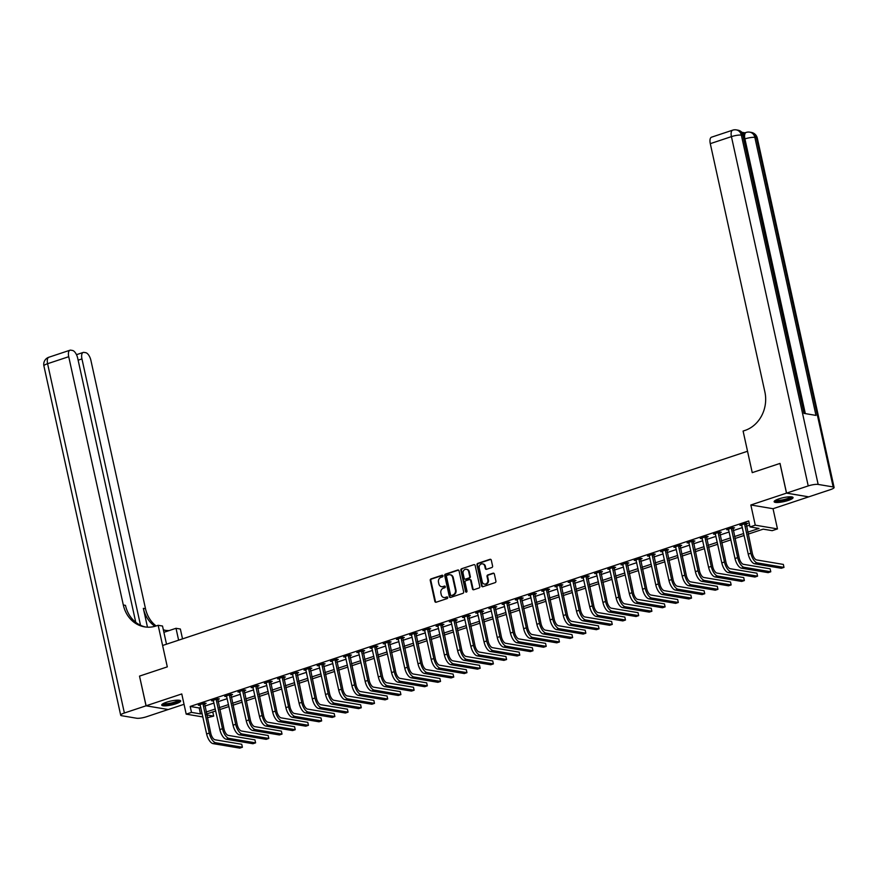 <?xml version="1.0" encoding="UTF-8"?>
<svg xmlns="http://www.w3.org/2000/svg" width="878" height="878" viewBox="0 0 878 878"><rect width="100%" height="100%" fill="white"/><g stroke="black" fill="none" stroke-linecap="round" stroke-linejoin="round"><path stroke-width="1.32" d="M442.962 575.814A0.856 0.746 -80.5 0 0 442.051 575.244L431.032 578.898A1.218 1.065 -80.5 0 0 430.253 580.413L434.862 601.408A1.218 1.065 -80.5 0 0 436.157 602.22L447.187 598.566A0.856 0.746 -80.5 0 0 446.825 596.93L445.398 597.402A3.907 3.402 -80.5 0 1 441.261 594.779L440.877 593.023A3.907 3.402 -80.5 0 1 443.368 588.194L444.795 587.722A0.856 0.746 -80.5 0 0 444.444 586.087L443.017 586.559A3.907 3.402 -80.5 0 1 438.868 583.936L438.484 582.18A3.907 3.402 -80.5 0 1 440.986 577.351L442.413 576.879A0.856 0.746 -80.5 0 0 442.962 575.814M442.051 575.244L442.655 575.342A0.856 0.746 -80.5 0 0 442.655 575.342L431.636 578.997A1.218 1.065 -80.5 0 0 430.857 580.512L435.466 601.507A1.218 1.065 -80.5 0 0 436.015 602.264M447.429 597.029A0.856 0.746 -80.5 0 0 447.418 597.029L445.398 597.402M444.444 586.087L445.036 586.186A0.856 0.746 -80.5 0 0 445.036 586.186L443.017 586.559M778.918 498.858A9.691 1.986 167.6 0 0 774.133 501.733A9.691 1.986 167.6 0 0 788.279 500.438A9.691 1.986 167.6 0 0 793.064 497.563A9.691 1.986 167.6 0 0 778.918 498.858M166.513 702.224A9.691 1.986 167.6 0 0 161.728 705.089A9.691 1.986 167.6 0 0 175.874 703.794A9.691 1.986 167.6 0 0 180.67 700.929A9.691 1.986 167.6 0 0 166.513 702.224M491.812 567.539A1.218 1.065 -80.5 0 0 492.591 566.025L491.296 560.142A1.218 1.065 -80.5 0 0 490.001 559.319L477.764 563.38A1.218 1.065 -80.5 0 0 476.984 564.894L481.594 585.889A1.218 1.065 -80.5 0 0 482.889 586.702L495.126 582.641A1.218 1.065 -80.5 0 0 495.916 581.137L494.347 574.014A1.218 1.065 -80.5 0 0 493.052 573.191L487.817 574.936A1.218 1.065 -80.5 0 0 487.038 576.451L487.806 579.974A3.26 2.843 -80.5 0 1 482.263 581.818L479.223 568A3.26 2.843 -80.5 0 1 484.777 566.156L485.282 568.461A1.218 1.065 -80.5 0 0 486.577 569.284L491.812 567.539M135.761 622.326L77.692 358.202A7.452 3.314 71.6 0 0 72.523 350.476L70.756 350.168A7.452 3.314 71.6 0 0 69.966 350.223A7.452 3.314 71.6 0 0 68.725 356.698L47.588 363.711L124.38 713.002L146.044 705.813L139.514 676.104L146.099 705.791L181.768 693.949L186.202 714.143L191.492 712.387L190.186 706.45L748.693 520.983L749.999 526.932L755.278 525.176L777.469 528.907L772.19 530.663L763.191 529.149L748.122 534.153M779.971 463.43L752.237 472.638L779.971 463.43L786.501 493.129L750.844 504.982L755.278 525.176M808.221 485.918L786.556 493.118L808.748 496.849L830.412 489.65A7.452 1.526 167.6 0 0 834.1 487.444A7.452 1.526 167.6 0 0 833.156 486.939L818.164 484.426A7.452 1.526 167.6 0 0 808.221 485.918L731.429 136.628L710.291 143.652L764.881 391.95A31.07 27.097 -80.5 0 1 744.994 430.429L743.095 431.065L752.237 472.638L747.529 451.259L162.606 645.495L167.303 666.874L158.161 625.301L156.262 625.926A31.07 27.097 99.5 0 1 144.574 626.87A31.07 27.097 99.5 0 1 123.315 604.997L68.725 356.698M139.569 676.093L167.303 666.874L139.514 676.104M459.04 570.854A1.218 1.065 -80.5 0 0 457.745 570.031L445.508 574.091A1.218 1.065 -80.5 0 0 444.718 575.606L449.338 596.601A1.218 1.065 -80.5 0 0 450.633 597.424L462.871 593.352A1.218 1.065 -80.5 0 0 463.65 591.849L459.04 570.854M461.63 568.735L473.879 564.675A1.218 1.065 -80.5 0 1 475.163 565.498L479.783 586.493A1.218 1.065 -80.5 0 1 479.004 587.997L473.758 589.742A1.218 1.065 -80.5 0 1 472.474 588.918L470.597 580.402A1.218 1.065 -80.5 0 0 469.302 579.579L465.834 580.731A1.218 1.065 -80.5 0 0 465.044 582.246L466.997 591.113A0.856 0.746 -80.5 0 1 465.549 591.596L460.851 570.25A1.218 1.065 -80.5 0 1 461.63 568.735L473.879 564.675M750.844 504.982L773.035 508.713L808.704 496.86L786.501 493.129M146.099 705.791L168.291 709.523L184.04 704.299M190.186 706.45L199.174 707.964L200.799 707.427M204.783 706.099L214.002 703.037M217.996 701.72L227.215 698.658M231.199 697.33L240.429 694.268M244.413 692.94L253.632 689.878M257.616 688.561L266.846 685.498M270.83 684.171L280.049 681.108M284.044 679.781L293.263 676.718M297.247 675.401L306.477 672.339M310.461 671.011L319.68 667.949M323.675 666.621L332.894 663.559M336.878 662.242L346.097 659.18M350.092 657.852L359.311 654.79M363.294 653.462L372.524 650.4M376.508 649.083L385.727 646.01M389.722 644.693L398.941 641.631M402.925 640.303L412.155 637.241M416.139 635.913L425.358 632.851M429.353 631.534L438.572 628.472M442.556 627.144L451.775 624.082M455.77 622.754L464.989 619.692M468.973 618.375L478.203 615.313M482.187 613.985L491.406 610.923M495.401 609.595L504.62 606.533M508.603 605.216L517.833 602.154M521.817 600.826L531.036 597.764M535.031 596.436L544.25 593.374M548.234 592.057L557.453 588.995M561.448 587.667L570.667 584.605M574.651 583.277L583.881 580.215M587.865 578.898L597.084 575.836M601.079 574.508L610.298 571.446M614.282 570.118L623.501 567.056M627.496 565.739L636.715 562.666M640.699 561.349L649.929 558.287M653.912 556.959L663.131 553.897M667.126 552.569L676.345 549.507M680.329 548.19L689.559 545.128M693.543 543.8L702.762 540.738M706.757 539.41L715.976 536.348M719.96 535.031L729.179 531.969M733.174 530.641L742.393 527.579M746.377 526.251L749.614 525.187M204.431 703.893L206.154 703.322L204.651 703.069L198.318 705.177L200.316 705.264M217.645 699.503L219.368 698.932L217.865 698.679L211.521 700.787L213.53 700.874M230.848 695.124L232.571 694.553L231.079 694.3L224.735 696.397L226.733 696.484M244.062 690.734L245.785 690.163L244.282 689.91L237.949 692.018L239.946 692.105M257.276 686.344L258.999 685.773L257.495 685.52L251.152 687.628L253.16 687.715M270.479 681.965L272.202 681.394L270.709 681.141L264.366 683.238L266.363 683.325M283.693 677.575L285.416 677.004L283.912 676.751L277.569 678.859L279.577 678.946M296.896 673.185L298.619 672.614L297.126 672.361L290.783 674.469L292.791 674.556M310.11 668.806L311.833 668.235L310.329 667.982L303.997 670.079L305.994 670.166M323.324 664.416L325.047 663.845L323.543 663.592L317.199 665.7L319.208 665.776M336.526 660.026L338.249 659.455L336.757 659.202L330.413 661.31L332.411 661.397M349.74 655.646L351.463 655.065L349.96 654.812L343.627 656.92L345.625 657.007M362.943 651.256L364.677 650.686L363.174 650.433L356.83 652.541L358.839 652.617M376.157 646.866L377.88 646.296L376.388 646.043L370.044 648.151L372.042 648.238M389.371 642.487L391.094 641.906L389.591 641.653L383.247 643.761L385.255 643.848M402.574 638.097L404.297 637.527L402.804 637.274L396.461 639.382L398.469 639.458M415.788 633.707L417.511 633.137L416.007 632.884L409.675 634.992L411.672 635.079M429.002 629.328L430.725 628.747L429.221 628.494L422.878 630.602L424.886 630.689M442.205 624.938L443.928 624.368L442.435 624.115L436.092 626.223L438.089 626.299M455.419 620.548L457.142 619.978L455.638 619.725L449.306 621.833L451.303 621.92M468.622 616.158L470.345 615.588L468.852 615.335L462.508 617.443L464.517 617.53M481.835 611.779L483.558 611.209L482.055 610.956L475.722 613.053L477.72 613.14M495.049 607.389L496.772 606.819L495.269 606.566L488.925 608.673L490.934 608.761M508.252 602.999L509.975 602.429L508.483 602.176L502.139 604.284L504.137 604.371M521.466 598.62L523.189 598.05L521.686 597.797L515.353 599.894L517.351 599.981M534.68 594.23L536.403 593.66L534.9 593.407L528.556 595.514L530.564 595.591M547.883 589.84L549.606 589.27L548.113 589.017L541.77 591.124L543.767 591.212M561.097 585.461L562.82 584.891L561.316 584.638L554.973 586.734L556.981 586.822M574.3 581.071L576.023 580.501L574.53 580.248L568.187 582.355L570.195 582.432M587.514 576.681L589.237 576.111L587.733 575.858L581.401 577.965L583.398 578.053M600.728 572.302L602.451 571.721L600.947 571.468L594.604 573.575L596.612 573.663M613.931 567.912L615.654 567.342L614.161 567.089L607.817 569.196L609.815 569.273M627.144 563.522L628.867 562.952L627.364 562.699L621.031 564.806L623.029 564.894M640.347 559.143L642.081 558.562L640.578 558.309L634.234 560.416L636.243 560.504M653.561 554.753L655.284 554.183L653.792 553.93L647.448 556.037L649.446 556.114M666.775 550.363L668.498 549.793L666.995 549.54L660.651 551.647L662.66 551.735M679.978 545.973L681.701 545.403L680.209 545.15L673.865 547.257L675.873 547.345M693.192 541.594L694.915 541.024L693.411 540.771L687.079 542.878L689.076 542.955M706.406 537.204L708.129 536.634L706.625 536.381L700.282 538.488L702.29 538.576M719.609 532.814L721.332 532.244L719.839 531.991L713.496 534.098L715.493 534.186M732.823 528.435L734.546 527.865L733.042 527.612L726.71 529.708L728.707 529.796M746.026 524.045L747.76 523.475L746.256 523.222L739.913 525.329L741.921 525.417M773.035 508.713L777.469 528.907M212.761 711.926L213.683 716.119L207.329 717.699M747.683 532.2L758.998 528.446L749.999 526.932M191.492 712.387L200.48 713.902L202.105 713.364M206.089 712.047L215.308 708.985M219.302 707.657L228.521 704.595M232.505 703.267L241.735 700.205M245.719 698.888L254.938 695.826M258.922 694.498L268.152 691.436M272.136 690.108L281.355 687.046M285.35 685.729L294.569 682.667M298.553 681.339L307.783 678.277M311.767 676.949L320.986 673.887M324.981 672.57L334.2 669.497M338.184 668.18L347.403 665.118M351.398 663.79L360.617 660.728M364.6 659.4L373.83 656.338M377.814 655.021L387.033 651.959M391.028 650.631L400.247 647.569M404.231 646.241L413.461 643.179M417.445 641.862L426.664 638.8M430.659 637.472L439.878 634.41M443.862 633.082L453.081 630.02M457.076 628.703L466.295 625.641M470.279 624.313L479.509 621.251M483.493 619.923L492.712 616.861M496.707 615.544L505.926 612.482M509.909 611.154L519.139 608.092M523.123 606.764L532.342 603.702M536.337 602.385L545.556 599.323M549.54 597.995L558.759 594.933M562.754 593.605L571.973 590.543M575.957 589.226L585.187 586.153M589.171 584.836L598.39 581.774M602.385 580.446L611.604 577.384M615.588 576.056L624.807 572.994M628.802 571.677L638.021 568.615M642.005 567.287L651.235 564.225M655.218 562.897L664.437 559.835M668.432 558.518L677.651 555.456M681.635 554.128L690.865 551.066M694.849 549.738L704.068 546.676M708.063 545.359L717.282 542.297M721.266 540.969L730.485 537.907M734.48 536.579L743.699 533.517M202.884 716.953L186.202 714.143M206.725 714.955L213.683 716.119M744.127 535.481L734.908 538.543M730.924 539.86L721.694 542.922M717.71 544.25L708.491 547.312M704.496 548.64L695.277 551.702M691.293 553.019L682.074 556.081M678.079 557.409L668.86 560.471M664.876 561.799L655.646 564.861M651.663 566.178L642.444 569.24M638.449 570.568L629.23 573.63M625.246 574.958L616.016 578.02M612.032 579.337L602.813 582.41M598.818 583.727L589.599 586.789M585.615 588.117L576.396 591.179M572.401 592.507L563.182 595.569M559.198 596.886L549.968 599.948M545.984 601.276L536.765 604.338M532.77 605.666L523.551 608.728M519.567 610.045L510.337 613.107M506.354 614.435L497.135 617.497M493.151 618.825L483.921 621.887M479.937 623.204L470.718 626.266M466.723 627.594L457.504 630.656M453.52 631.984L444.29 635.046M440.306 636.363L431.087 639.425M427.092 640.753L417.873 643.815M413.889 645.143L404.67 648.205M400.675 649.522L391.456 652.584M387.472 653.912L378.242 656.974M374.258 658.302L365.039 661.364M361.045 662.681L351.826 665.754M347.842 667.071L338.612 670.134M334.628 671.461L325.409 674.524M321.414 675.851L312.195 678.913M308.211 680.23L298.992 683.293M294.997 684.62L285.778 687.683M281.794 689.01L272.564 692.073M268.58 693.39L259.361 696.452M255.366 697.78L246.147 700.842M242.163 702.17L232.933 705.232M228.949 706.549L219.73 709.611M215.736 710.939L206.517 714.001M199.174 707.964L200.48 713.902M199.811 705.429L199.657 704.727M213.025 701.039L212.871 700.337M226.239 696.649L226.085 695.958M239.442 692.27L239.288 691.568M252.655 687.88L252.502 687.178M265.858 683.49L265.705 682.799M279.072 679.111L278.919 678.409M292.286 674.721L292.133 674.019M305.489 670.331L305.335 669.64M318.703 665.952L318.549 665.25M331.917 661.562L331.763 660.86M345.12 657.172L344.966 656.481M358.334 652.793L358.18 652.091M371.537 648.403L371.383 647.701M384.751 644.013L384.597 643.322M397.964 639.634L397.811 638.932M411.167 635.244L411.014 634.542M424.381 630.854L424.228 630.152M437.595 626.475L437.442 625.773M450.798 622.085L450.644 621.383M464.012 617.695L463.858 616.993M477.215 613.305L477.061 612.614M490.429 608.926L490.275 608.224M503.643 604.536L503.489 603.834M516.846 600.146L516.692 599.455M530.06 595.767L529.906 595.064M543.262 591.377L543.109 590.674M556.476 586.987L556.323 586.295M569.69 582.608L569.537 581.905M582.893 578.218L582.74 577.515M596.107 573.828L595.953 573.136M609.321 569.449L609.167 568.746M622.524 565.059L622.37 564.356M635.738 560.669L635.584 559.977M648.941 556.29L648.787 555.587M662.155 551.9L662.001 551.197M675.369 547.51L675.215 546.807M688.571 543.131L688.418 542.428M701.785 538.741L701.632 538.038M714.999 534.351L714.846 533.648M728.202 529.961L728.049 529.269M741.416 525.582L741.262 524.879M441.843 586.713A3.907 3.402 -80.5 0 0 443.609 586.658M444.235 597.556A3.907 3.402 -80.5 0 0 446.002 597.512M458.492 570.096A1.218 1.065 -80.5 0 0 458.338 570.129L446.101 574.201A1.218 1.065 -80.5 0 0 445.322 575.705L449.942 596.7A1.218 1.065 -80.5 0 0 450.48 597.457M447.001 575.353A0.856 0.746 -80.5 0 0 446.452 576.407L450.513 594.834A0.856 0.746 -80.5 0 0 451.413 595.405A0.856 0.746 -80.5 0 0 452.016 595.504L452.916 594.911A3.907 3.402 -80.5 0 0 455.419 590.071L452.642 577.483A3.907 3.402 -80.5 0 0 448.504 574.849L447.001 575.353M450.271 574.794A3.907 3.402 -80.5 0 1 453.246 577.581L456.011 590.181A3.907 3.402 -80.5 0 1 453.52 595.01L452.016 595.504M470.059 579.645A1.218 1.065 -80.5 0 1 471.201 580.501L473.066 589.017A1.218 1.065 -80.5 0 0 473.615 589.775M462.234 568.845A1.218 1.065 -80.5 0 0 461.455 570.349L466.141 591.695A0.856 0.746 -80.5 0 0 466.437 592.167M468.654 571.567A3.26 2.843 -80.5 0 0 463.101 573.411L464.177 578.284A1.218 1.065 -80.5 0 0 465.472 579.107L468.94 577.954A1.218 1.065 -80.5 0 0 469.73 576.44L468.654 571.567L469.258 571.666A3.26 2.843 -80.5 0 0 466.723 569.339M465.318 579.14A1.218 1.065 -80.5 0 0 466.075 579.206L465.472 579.107M469.258 571.666L470.323 576.539A1.218 1.065 -80.5 0 1 469.543 578.053L466.075 579.206M482.834 563.928A3.26 2.843 -80.5 0 1 485.369 566.255L485.874 568.56A1.218 1.065 -80.5 0 0 486.423 569.317M484.799 584.144A3.26 2.843 -80.5 0 0 488.409 580.073L487.806 579.974M493.809 573.257A1.218 1.065 -80.5 0 0 493.655 573.301L488.42 575.035A1.218 1.065 -80.5 0 0 487.63 576.55L488.409 580.073M490.758 559.385A1.218 1.065 -80.5 0 0 490.604 559.418L478.367 563.489A1.218 1.065 -80.5 0 0 477.577 564.993L482.198 585.988A1.218 1.065 -80.5 0 0 482.746 586.745M200.041 704.606L206.626 733.964L209.271 733.086L202.928 703.64M204.53 703.113L210.775 733.339A6.212 2.766 71.6 0 0 215.077 739.781L241.735 744.27L242.394 747.244L215.725 742.755A9.318 4.138 -108.4 0 1 209.271 733.086M242.394 747.244L239.749 748.122L213.091 743.633A9.318 4.138 -108.4 0 1 206.626 733.964M204.387 704.288L202.884 704.035M213.244 700.216L219.84 729.574L222.485 728.707L216.142 699.25M217.744 698.723L223.978 728.949A6.212 2.766 71.6 0 0 228.291 735.402L254.949 739.88L255.597 742.854L228.938 738.365A9.318 4.138 -108.4 0 1 222.485 728.707M255.597 742.854L252.963 743.732L226.294 739.243A9.318 4.138 -108.4 0 1 219.84 729.574M217.59 699.898L216.098 699.645M226.458 695.826L233.054 725.195L235.688 724.317L229.356 694.871M230.947 694.333L237.192 724.569A6.212 2.766 71.6 0 0 241.494 731.012L268.163 735.501L268.811 738.464L242.152 733.986A9.318 4.138 -108.4 0 1 235.688 724.317M268.811 738.464L266.166 739.342L239.507 734.864A9.318 4.138 -108.4 0 1 233.054 725.195M230.804 695.508L229.301 695.255M239.672 691.447L246.257 720.805L248.902 719.927L242.558 690.481M244.161 689.954L250.406 720.179A6.212 2.766 71.6 0 0 254.708 726.622L281.366 731.111L282.025 734.085L255.355 729.596A9.318 4.138 -108.4 0 1 248.902 719.927M282.025 734.085L279.38 734.952L252.721 730.474A9.318 4.138 -108.4 0 1 246.257 720.805M244.007 691.129L242.515 690.876M252.875 687.057L259.471 716.415L262.116 715.537L255.772 686.091M257.364 685.564L263.609 715.789A6.212 2.766 71.6 0 0 267.911 722.243L294.58 726.721L295.227 729.695L268.569 725.206A9.318 4.138 -108.4 0 1 262.116 715.537M295.227 729.695L292.594 730.573L265.924 726.084A9.318 4.138 -108.4 0 1 259.471 716.415M257.221 686.739L255.717 686.486M179.178 700.238A8.385 1.723 -12.4 0 1 170.925 703.838A8.385 1.723 -12.4 0 1 162.792 703.838M163.517 703.432A7.77 1.591 167.6 0 0 170.804 703.102A7.77 1.591 167.6 0 0 178.344 700.172M161.936 704.518A9.636 1.975 167.6 0 0 170.914 704.09A9.636 1.975 167.6 0 0 180.231 700.501M791.583 496.871A8.385 1.723 -12.4 0 1 790.463 498.1A8.385 1.723 -12.4 0 1 781.365 500.833A8.385 1.723 -12.4 0 1 775.197 500.471M775.922 500.065A7.77 1.591 167.6 0 0 782.243 499.933A7.77 1.591 167.6 0 0 789.805 497.552A7.77 1.591 167.6 0 0 790.749 496.805M774.341 501.162A9.636 1.975 167.6 0 0 782.21 500.954A9.636 1.975 167.6 0 0 791.506 498.013A9.636 1.975 167.6 0 0 792.636 497.135M178.618 640.172L176.006 628.297L163.901 632.325M176.006 628.297L180.363 629.032L182.525 638.877M158.161 625.301L162.518 626.025L166.513 644.2M140.513 625.279L81.95 358.915A7.452 3.314 71.6 0 1 83.19 352.451A7.452 3.314 71.6 0 1 83.981 352.396L85.748 352.693A7.452 3.314 71.6 0 1 90.917 360.43L145.507 608.728A31.07 27.097 99.5 0 0 156.141 625.97M154.967 626.321A31.07 27.097 99.5 0 1 143.344 608.366L147.482 627.177M124.38 713.002A7.452 1.526 167.6 0 0 120.692 715.208A7.452 1.526 167.6 0 0 121.636 715.713L136.639 718.237A7.452 1.526 167.6 0 0 146.571 716.733L168.236 709.512L146.044 705.813M165.701 630.393A31.07 27.097 99.5 0 1 163.33 629.756M145.66 627.024A31.07 27.097 99.5 0 1 125.477 605.359L123.315 604.997M169.202 630.558A31.07 27.097 99.5 0 1 164.614 630.239A31.07 27.097 99.5 0 1 163.385 629.998M743.326 134.433A7.452 3.314 -108.4 0 1 744.588 132.951L746.168 132.424A7.452 3.314 71.6 0 0 744.917 138.9L744.5 139.042M744.95 132.83L741.899 132.326M710.291 143.652A7.452 3.314 -108.4 0 1 711.542 137.177L732.669 130.163A7.452 3.314 71.6 0 0 731.429 136.628A7.452 1.526 -12.4 0 1 741.361 135.135L818.164 484.426M804.852 413.538L743.809 135.892A7.452 1.526 -12.4 0 0 742.865 135.388A7.452 6.508 -80.5 0 0 737.761 130.131L736.258 129.878A7.452 6.508 99.5 0 1 741.361 135.135L742.865 135.388L803.985 413.384L815.98 415.404L754.86 137.407L756.364 137.648A7.452 1.526 -12.4 0 1 757.308 138.153L834.1 487.444M786.556 493.118L780.026 463.408M266.089 682.667L272.674 712.036L275.319 711.158L268.975 681.712M270.578 681.174L276.822 711.41A6.212 2.766 71.6 0 0 281.125 717.853L307.783 722.342L308.441 725.305L281.783 720.827A9.318 4.138 -108.4 0 1 275.319 711.158M308.441 725.305L305.796 726.183L279.138 721.705A9.318 4.138 -108.4 0 1 272.674 712.036M270.435 682.349L268.931 682.096M279.303 678.288L285.888 707.646L288.533 706.768L282.189 677.322M283.792 676.795L290.025 707.02A6.212 2.766 71.6 0 0 294.339 713.463L320.997 717.952L321.655 720.926L294.986 716.437A9.318 4.138 -108.4 0 1 288.533 706.768M321.655 720.926L319.01 721.793L292.341 717.315A9.318 4.138 -108.4 0 1 285.888 707.646M283.638 677.97L282.145 677.717M292.506 673.898L299.102 703.256L301.736 702.378L295.403 672.932M296.994 672.405L303.239 702.63A6.212 2.766 71.6 0 0 307.541 709.084L334.211 713.562L334.858 716.536L308.2 712.047A9.318 4.138 -108.4 0 1 301.736 702.378M334.858 716.536L332.213 717.414L305.555 712.925A9.318 4.138 -108.4 0 1 299.102 703.256M296.852 673.58L295.348 673.327M305.72 669.508L312.305 698.877L314.95 697.999L308.606 668.553M310.208 668.015L316.453 698.251A6.212 2.766 71.6 0 0 320.755 704.694L347.414 709.183L348.072 712.146L321.403 707.668A9.318 4.138 -108.4 0 1 314.95 697.999M348.072 712.146L345.427 713.024L318.769 708.535A9.318 4.138 -108.4 0 1 312.305 698.877M310.066 669.19L308.562 668.937M318.923 665.129L325.519 694.487L328.163 693.609L321.82 664.163M323.411 663.636L329.656 693.861A6.212 2.766 71.6 0 0 333.969 700.304L360.628 704.793L361.275 707.756L334.617 703.278A9.318 4.138 -108.4 0 1 328.163 693.609M361.275 707.756L358.641 708.634L331.972 704.156A9.318 4.138 -108.4 0 1 325.519 694.487M323.269 664.811L321.776 664.558M332.136 660.739L338.721 690.097L341.366 689.219L335.034 659.773M336.625 659.246L342.87 689.471A6.212 2.766 71.6 0 0 347.172 695.925L373.841 700.403L374.489 703.377L347.831 698.888A9.318 4.138 -108.4 0 1 341.366 689.219M374.489 703.377L371.844 704.255L345.186 699.766A9.318 4.138 -108.4 0 1 338.721 690.097M336.483 660.421L334.979 660.168M345.35 656.349L351.935 685.718L354.58 684.84L348.237 655.394M349.839 654.856L356.073 685.092A6.212 2.766 71.6 0 0 360.386 691.535L387.044 696.013L387.703 698.987L361.034 694.498A9.318 4.138 -108.4 0 1 354.58 684.84M387.703 698.987L385.058 699.865L358.4 695.376A9.318 4.138 -108.4 0 1 351.935 685.718M349.685 656.031L348.193 655.778M358.553 651.959L365.149 681.328L367.783 680.45L361.451 651.004M363.042 650.477L369.287 680.702A6.212 2.766 71.6 0 0 373.589 687.145L400.258 691.634L400.906 694.597L374.247 690.119A9.318 4.138 -108.4 0 1 367.783 680.45M400.906 694.597L398.272 695.475L371.603 690.997A9.318 4.138 -108.4 0 1 365.149 681.328M362.899 651.652L361.396 651.399M371.767 647.58L378.352 676.938L380.997 676.06L374.654 646.614M376.256 646.087L382.501 676.312A6.212 2.766 71.6 0 0 386.803 682.755L413.461 687.244L414.12 690.218L387.45 685.729A9.318 4.138 -108.4 0 1 380.997 676.06M414.12 690.218L411.475 691.096L384.816 686.607A9.318 4.138 -108.4 0 1 378.352 676.938M376.113 647.262L374.61 647.009M384.97 643.19L391.566 672.559L394.211 671.681L387.867 642.235M389.47 641.697L395.704 671.933A6.212 2.766 71.6 0 0 400.017 678.376L426.675 682.854L427.323 685.828L400.664 681.339A9.318 4.138 -108.4 0 1 394.211 671.681M427.323 685.828L424.689 686.706L398.019 682.217A9.318 4.138 -108.4 0 1 391.566 672.559M389.316 642.872L387.824 642.619M398.184 638.8L404.78 668.169L407.414 667.291L401.081 637.845M402.673 637.318L408.918 667.543A6.212 2.766 71.6 0 0 413.22 673.986L439.889 678.475L440.536 681.438L413.878 676.96A9.318 4.138 -108.4 0 1 407.414 667.291M440.536 681.438L437.892 682.316L411.233 677.838A9.318 4.138 -108.4 0 1 404.78 668.169M402.53 638.482L401.026 638.24M411.398 634.421L417.983 663.779L420.628 662.901L414.284 633.455M415.887 632.928L422.131 663.153A6.212 2.766 71.6 0 0 426.434 669.596L453.092 674.085L453.75 677.059L427.081 672.57A9.318 4.138 -108.4 0 1 420.628 662.901M453.75 677.059L451.105 677.937L424.447 673.448A9.318 4.138 -108.4 0 1 417.983 663.779M415.744 634.103L414.24 633.85M424.601 630.031L431.197 659.389L433.842 658.522L427.498 629.076M429.09 628.538L435.334 658.774A6.212 2.766 71.6 0 0 439.637 665.217L466.306 669.694L466.953 672.669L440.295 668.18A9.318 4.138 -108.4 0 1 433.842 658.522M466.953 672.669L464.319 673.547L437.65 669.058A9.318 4.138 -108.4 0 1 431.197 659.389M428.947 629.713L427.443 629.46M437.815 625.641L444.4 655.01L447.045 654.132L440.712 624.686M442.303 624.159L448.548 654.384A6.212 2.766 71.6 0 0 452.85 660.827L479.509 665.315L480.167 668.279L453.509 663.801A9.318 4.138 -108.4 0 1 447.045 654.132M480.167 668.279L477.522 669.157L450.864 664.679A9.318 4.138 -108.4 0 1 444.4 655.01M442.161 625.323L440.657 625.07M451.029 621.262L457.614 650.62L460.259 649.742L453.915 620.296M455.517 619.769L461.751 649.994A6.212 2.766 71.6 0 0 466.064 656.437L492.723 660.925L493.381 663.9L466.712 659.411A9.318 4.138 -108.4 0 1 460.259 649.742M493.381 663.9L490.736 664.778L464.067 660.289A9.318 4.138 -108.4 0 1 457.614 650.62M455.364 620.944L453.871 620.691M464.232 616.872L470.827 646.23L473.461 645.352L467.129 615.906M468.72 615.379L474.965 645.604A6.212 2.766 71.6 0 0 479.267 652.058L505.937 656.535L506.584 659.51L479.926 655.021A9.318 4.138 -108.4 0 1 473.461 645.352M506.584 659.51L503.939 660.388L477.281 655.899A9.318 4.138 -108.4 0 1 470.827 646.23M468.578 616.554L467.074 616.301M477.445 612.482L484.03 641.851L486.675 640.973L480.332 611.527M481.934 610.989L488.179 641.225A6.212 2.766 71.6 0 0 492.481 647.668L519.139 652.156L519.798 655.12L493.129 650.642A9.318 4.138 -108.4 0 1 486.675 640.973M519.798 655.12L517.153 655.998L490.495 651.52A9.318 4.138 -108.4 0 1 484.03 641.851M481.792 612.164L480.288 611.911M490.648 608.103L497.244 637.461L499.889 636.583L493.546 607.137M495.148 606.61L501.382 636.835A6.212 2.766 71.6 0 0 505.695 643.278L532.353 647.766L533.001 650.741L506.343 646.252A9.318 4.138 -108.4 0 1 499.889 636.583M533.001 650.741L530.367 651.608L503.698 647.13A9.318 4.138 -108.4 0 1 497.244 637.461M494.994 607.785L493.502 607.532M503.862 603.713L510.458 633.071L513.092 632.193L506.76 602.747M508.351 602.22L514.596 632.445A6.212 2.766 71.6 0 0 518.898 638.899L545.567 643.376L546.215 646.351L519.556 641.862A9.318 4.138 -108.4 0 1 513.092 632.193M546.215 646.351L543.57 647.229L516.912 642.74A9.318 4.138 -108.4 0 1 510.458 633.071M508.208 603.395L506.705 603.142M517.076 599.323L523.661 628.692L526.306 627.814L519.963 598.368M521.565 597.83L527.81 628.066A6.212 2.766 71.6 0 0 532.112 634.509L558.77 638.997L559.429 641.961L532.759 637.483A9.318 4.138 -108.4 0 1 526.306 627.814M559.429 641.961L556.784 642.839L530.125 638.361A9.318 4.138 -108.4 0 1 523.661 628.692M521.411 599.005L519.919 598.752M530.279 594.944L536.875 624.302L539.52 623.424L533.176 593.978M534.768 593.451L541.013 623.676A6.212 2.766 71.6 0 0 545.315 630.119L571.984 634.607L572.632 637.571L545.973 633.093A9.318 4.138 -108.4 0 1 539.52 623.424M572.632 637.571L569.998 638.449L543.328 633.971A9.318 4.138 -108.4 0 1 536.875 624.302M534.625 594.625L533.122 594.373M543.493 590.554L550.078 619.912L552.723 619.034L546.39 589.588M547.982 589.061L554.227 619.286A6.212 2.766 71.6 0 0 558.529 625.74L585.187 630.217L585.845 633.192L559.187 628.703A9.318 4.138 -108.4 0 1 552.723 619.034M585.845 633.192L583.201 634.07L556.542 629.581A9.318 4.138 -108.4 0 1 550.078 619.912M547.839 590.235L546.336 589.983M556.707 586.164L563.292 615.533L565.937 614.655L559.593 585.209M561.196 584.671L567.429 614.907A6.212 2.766 71.6 0 0 571.743 621.35L598.401 625.827L599.059 628.802L572.39 624.324A9.318 4.138 -108.4 0 1 565.937 614.655M599.059 628.802L596.414 629.68L569.745 625.191A9.318 4.138 -108.4 0 1 563.292 615.533M561.042 585.845L559.549 585.593M569.91 581.785L576.506 611.143L579.14 610.265L572.807 580.819M574.399 580.292L580.643 610.517A6.212 2.766 71.6 0 0 584.946 616.96L611.615 621.448L612.262 624.412L585.604 619.934A9.318 4.138 -108.4 0 1 579.14 610.265M612.262 624.412L609.617 625.29L582.959 620.812A9.318 4.138 -108.4 0 1 576.506 611.143M574.256 581.466L572.752 581.214M583.124 577.395L589.709 606.753L592.354 605.875L586.01 576.429M587.612 575.902L593.857 606.127A6.212 2.766 71.6 0 0 598.159 612.581L624.818 617.058L625.476 620.033L598.807 615.544A9.318 4.138 -108.4 0 1 592.354 605.875M625.476 620.033L622.831 620.911L596.173 616.422A9.318 4.138 -108.4 0 1 589.709 606.753M587.47 577.076L585.966 576.824M596.327 573.005L602.923 602.374L605.568 601.496L599.224 572.05M600.826 571.512L607.06 601.748A6.212 2.766 71.6 0 0 611.373 608.191L638.032 612.668L638.679 615.643L612.021 611.154A9.318 4.138 -108.4 0 1 605.568 601.496M638.679 615.643L636.045 616.521L609.376 612.032A9.318 4.138 -108.4 0 1 602.923 602.374M600.673 572.686L599.18 572.434M609.541 568.615L616.136 597.984L618.77 597.106L612.438 567.66M614.029 567.133L620.274 597.358A6.212 2.766 71.6 0 0 624.576 603.801L651.246 608.289L651.893 611.253L625.235 606.775A9.318 4.138 -108.4 0 1 618.77 597.106M651.893 611.253L649.248 612.131L622.59 607.653A9.318 4.138 -108.4 0 1 616.136 597.984M613.887 568.307L612.383 568.055M622.754 564.236L629.339 593.594L631.984 592.716L625.641 563.27M627.243 562.743L633.477 592.968A6.212 2.766 71.6 0 0 637.79 599.411L664.448 603.899L665.107 606.874L638.438 602.385A9.318 4.138 -108.4 0 1 631.984 592.716M665.107 606.874L662.462 607.752L635.804 603.263A9.318 4.138 -108.4 0 1 629.339 593.594M627.09 563.917L625.597 563.665M635.957 559.846L642.553 589.215L645.187 588.337L638.855 558.891M640.446 558.353L646.691 588.589A6.212 2.766 71.6 0 0 650.993 595.032L677.662 599.509L678.31 602.484L651.652 597.995A9.318 4.138 -108.4 0 1 645.187 588.337M678.31 602.484L675.676 603.362L649.007 598.873A9.318 4.138 -108.4 0 1 642.553 589.215M640.303 559.527L638.8 559.275M649.171 555.456L655.756 584.825L658.401 583.947L652.058 554.501M653.66 553.974L659.905 584.199A6.212 2.766 71.6 0 0 664.207 590.642L690.865 595.13L691.524 598.094L664.865 593.616A9.318 4.138 -108.4 0 1 658.401 583.947M691.524 598.094L688.879 598.972L662.221 594.494A9.318 4.138 -108.4 0 1 655.756 584.825M653.517 555.137L652.014 554.885M662.374 551.077L668.97 580.435L671.615 579.557L665.272 550.111M666.874 549.584L673.108 579.809A6.212 2.766 71.6 0 0 677.421 586.252L704.079 590.74L704.738 593.715L678.068 589.226A9.318 4.138 -108.4 0 1 671.615 579.557M704.738 593.715L702.093 594.593L675.423 590.104A9.318 4.138 -108.4 0 1 668.97 580.435M666.72 550.758L665.228 550.506M675.588 546.687L682.184 576.045L684.818 575.178L678.485 545.732M680.077 545.194L686.322 575.43A6.212 2.766 71.6 0 0 690.624 581.873L717.293 586.35L717.941 589.325L691.282 584.836A9.318 4.138 -108.4 0 1 684.818 575.178M717.941 589.325L715.296 590.203L688.637 585.714A9.318 4.138 -108.4 0 1 682.184 576.045M679.934 546.368L678.431 546.116M688.802 542.297L695.387 571.666L698.032 570.788L691.688 541.342M693.291 540.815L699.536 571.04A6.212 2.766 71.6 0 0 703.838 577.483L730.496 581.971L731.154 584.935L704.485 580.457A9.318 4.138 -108.4 0 1 698.032 570.788M731.154 584.935L728.51 585.813L701.851 581.335A9.318 4.138 -108.4 0 1 695.387 571.666M693.148 541.978L691.644 541.726M702.005 537.918L708.601 567.276L711.246 566.398L704.902 536.952M706.494 536.425L712.738 566.65A6.212 2.766 71.6 0 0 717.041 573.093L743.71 577.581L744.357 580.556L717.699 576.067A9.318 4.138 -108.4 0 1 711.246 566.398M744.357 580.556L741.723 581.434L715.054 576.945A9.318 4.138 -108.4 0 1 708.601 567.276M706.351 537.599L704.858 537.347M715.219 533.528L721.804 562.886L724.449 562.008L718.116 532.562M719.708 532.035L725.952 562.26A6.212 2.766 71.6 0 0 730.255 568.714L756.913 573.191L757.571 576.166L730.913 571.677A9.318 4.138 -108.4 0 1 724.449 562.008M757.571 576.166L754.926 577.044L728.268 572.555A9.318 4.138 -108.4 0 1 721.804 562.886M719.565 533.209L718.061 532.957M728.433 529.138L735.018 558.507L737.663 557.629L731.319 528.183M732.921 527.645L739.155 557.881A6.212 2.766 71.6 0 0 743.468 564.324L770.127 568.812L770.785 571.776L744.116 567.298A9.318 4.138 -108.4 0 1 737.663 557.629M770.785 571.776L768.14 572.654L741.471 568.176A9.318 4.138 -108.4 0 1 735.018 558.507M732.768 528.819L731.275 528.567M741.636 524.759L748.232 554.117L750.866 553.239L744.533 523.793M746.124 523.266L752.369 553.491A6.212 2.766 71.6 0 0 756.671 559.934L783.341 564.422L783.988 567.397L757.33 562.908A9.318 4.138 -108.4 0 1 750.866 553.239M783.988 567.397L781.343 568.264L754.685 563.786A9.318 4.138 -108.4 0 1 748.232 554.117M745.982 524.44L744.478 524.188M447.418 597.029L446.825 596.93M435.466 601.507L434.862 601.408M430.857 580.512L430.253 580.413M431.636 578.997L431.032 578.898M449.942 596.7L449.338 596.601M445.322 575.705L444.718 575.606M446.101 574.201L445.508 574.091M458.338 570.129L457.745 570.031M453.52 595.01L452.916 594.911M456.011 590.181L455.419 590.071M453.246 577.581L452.642 577.483M473.066 589.017L472.474 588.918M471.201 580.501L470.597 580.402M466.141 591.695L465.549 591.596M461.455 570.349L460.851 570.25M469.543 578.053L468.94 577.954M470.323 576.539L469.73 576.44M485.874 568.56L485.282 568.461M485.369 566.255L484.777 566.156M487.63 576.55L487.038 576.451M488.42 575.035L487.817 574.936M493.655 573.301L493.052 573.191M482.198 585.988L481.594 585.889M477.577 564.993L476.984 564.894M478.367 563.489L477.764 563.38M490.604 559.418L490.001 559.319M213.091 743.633L215.725 742.755M226.294 739.243L228.938 738.365M239.507 734.864L242.152 733.986M252.721 730.474L255.355 729.596M265.924 726.084L268.569 725.206M143.344 608.366L145.507 608.728M81.95 358.915L78.12 360.189M47.588 363.711A7.452 3.314 -108.4 0 1 48.839 357.247A7.452 7.452 0 0 0 43.9 365.917A7.452 1.526 -12.4 0 1 47.588 363.711M833.156 486.939L756.364 137.648A7.452 6.508 -80.5 0 0 751.261 132.402L749.757 132.15A7.452 6.508 99.5 0 1 754.86 137.407A7.452 1.526 -12.4 0 0 744.917 138.9L805.324 413.615M279.138 721.705L281.783 720.827M292.341 717.315L294.986 716.437M305.555 712.925L308.2 712.047M318.769 708.535L321.403 707.668M331.972 704.156L334.617 703.278M345.186 699.766L347.831 698.888M358.4 695.376L361.034 694.498M371.603 690.997L374.247 690.119M384.816 686.607L387.45 685.729M398.019 682.217L400.664 681.339M411.233 677.838L413.878 676.96M424.447 673.448L427.081 672.57M437.65 669.058L440.295 668.18M450.864 664.679L453.509 663.801M464.067 660.289L466.712 659.411M477.281 655.899L479.926 655.021M490.495 651.52L493.129 650.642M503.698 647.13L506.343 646.252M516.912 642.74L519.556 641.862M530.125 638.361L532.759 637.483M543.328 633.971L545.973 633.093M556.542 629.581L559.187 628.703M569.745 625.191L572.39 624.324M582.959 620.812L585.604 619.934M596.173 616.422L598.807 615.544M609.376 612.032L612.021 611.154M622.59 607.653L625.235 606.775M635.804 603.263L638.438 602.385M649.007 598.873L651.652 597.995M662.221 594.494L664.865 593.616M675.423 590.104L678.068 589.226M688.637 585.714L691.282 584.836M701.851 581.335L704.485 580.457M715.054 576.945L717.699 576.067M728.268 572.555L730.913 571.677M741.471 568.176L744.116 567.298M754.685 563.786L757.33 562.908M442.15 586.778L441.546 586.68M444.531 597.622L443.928 597.523M451.687 595.536L451.094 595.438M450.579 574.838L449.975 574.728M470.367 579.645L469.763 579.546M467.019 569.372L466.427 569.273M465.614 579.239L465.011 579.14M483.141 563.961L482.538 563.863M485.095 584.21L484.491 584.111M83.19 352.451L76.485 354.679M69.966 350.223L48.839 357.247M43.9 365.917L120.692 715.208M743.809 135.892A7.452 7.452 0 0 0 737.761 130.131M736.258 129.878A7.452 7.452 0 0 0 732.669 130.163M757.308 138.153A7.452 7.452 0 0 0 751.261 132.402M749.757 132.15A7.452 7.452 0 0 0 746.168 132.424"/></g></svg>
